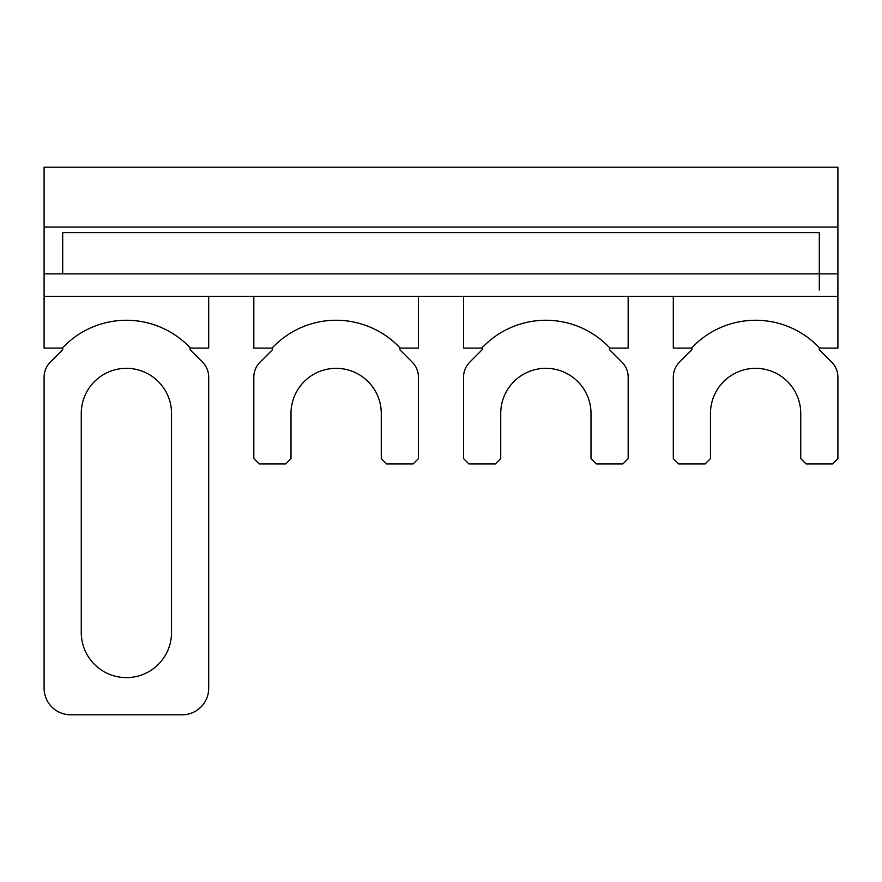 <?xml version="1.0" encoding="UTF-8"?>
<svg xmlns="http://www.w3.org/2000/svg" width="882" height="882" viewBox="0 0 882 882"><rect width="100%" height="100%" fill="white"/><g stroke="black" fill="none" stroke-linecap="round" stroke-linejoin="round"><path stroke-width="1.32" d="M673.297 296.319L673.297 348.092L691.554 348.092A87.605 87.605 0 0 1 819.643 348.092L837.9 348.092L837.9 167.205L44.1 167.205L44.1 227.049L837.9 227.049M628.171 296.319L628.171 348.092L609.914 348.092A87.605 87.605 0 0 0 481.815 348.092L463.568 348.092L463.568 296.319M418.432 296.319L418.432 348.092L400.185 348.092A87.605 87.605 0 0 0 272.086 348.092L253.829 348.092L253.829 296.319M208.703 296.319L208.703 348.092L190.446 348.092A87.605 87.605 0 0 0 62.357 348.092L44.1 348.092L44.1 296.319L837.9 296.319M44.1 227.049L44.1 296.319M44.1 273.861L62.688 273.861L62.688 232.605L819.312 232.605L819.312 273.861L837.9 273.861M62.688 273.861L819.312 273.861M62.688 347.74L62.688 349.746L50.318 362.116A21.234 21.234 -90 0 0 44.1 377.132L44.1 688.247A26.548 26.548 -90 0 0 70.648 714.795L182.155 714.795A26.548 26.548 -90 0 0 208.703 688.247L208.703 377.132A21.234 21.234 -90 0 0 202.485 362.116L190.115 349.746L190.115 347.74M81.265 632.493A45.136 45.136 -90 0 0 126.402 677.619A45.136 45.136 -90 0 0 171.538 632.493L171.538 413.471A45.136 45.136 90 0 0 126.402 368.334A45.136 45.136 90 0 0 81.265 413.471L81.265 632.493M819.312 290.013L819.312 235.869M691.885 347.74L691.885 349.746L679.515 362.116A21.234 21.234 -90 0 0 673.297 377.132L673.297 458.596L678.611 463.91L705.159 463.91L710.462 458.596L710.462 413.471A45.136 45.136 -90 0 1 755.598 368.334A45.136 45.136 -90 0 1 800.735 413.471L800.735 458.596L806.038 463.91L832.586 463.91L837.9 458.596L837.9 377.132A21.234 21.234 -90 0 0 831.682 362.116L819.312 349.746L819.312 347.74M609.583 347.74L609.583 349.746L621.942 362.116A21.234 21.234 -90 0 1 628.171 377.132L628.171 458.596L622.857 463.91L596.309 463.91L590.995 458.596L590.995 413.471A45.136 45.136 -90 0 0 545.87 368.334A45.136 45.136 -90 0 0 500.733 413.471L500.733 458.596L495.419 463.91L468.871 463.91L463.568 458.596L463.568 377.132A21.234 21.234 -90 0 1 469.786 362.116L482.145 349.746L482.145 347.74M272.417 347.74L272.417 349.746L260.058 362.116A21.234 21.234 -90 0 0 253.829 377.132L253.829 458.596L259.143 463.91L285.691 463.91L291.005 458.596L291.005 413.471A45.136 45.136 -90 0 1 336.13 368.334A45.136 45.136 -90 0 1 381.267 413.471L381.267 458.596L386.581 463.91L413.129 463.91L418.432 458.596L418.432 377.132A21.234 21.234 -90 0 0 412.214 362.116L399.855 349.746L399.855 347.74"/></g></svg>
